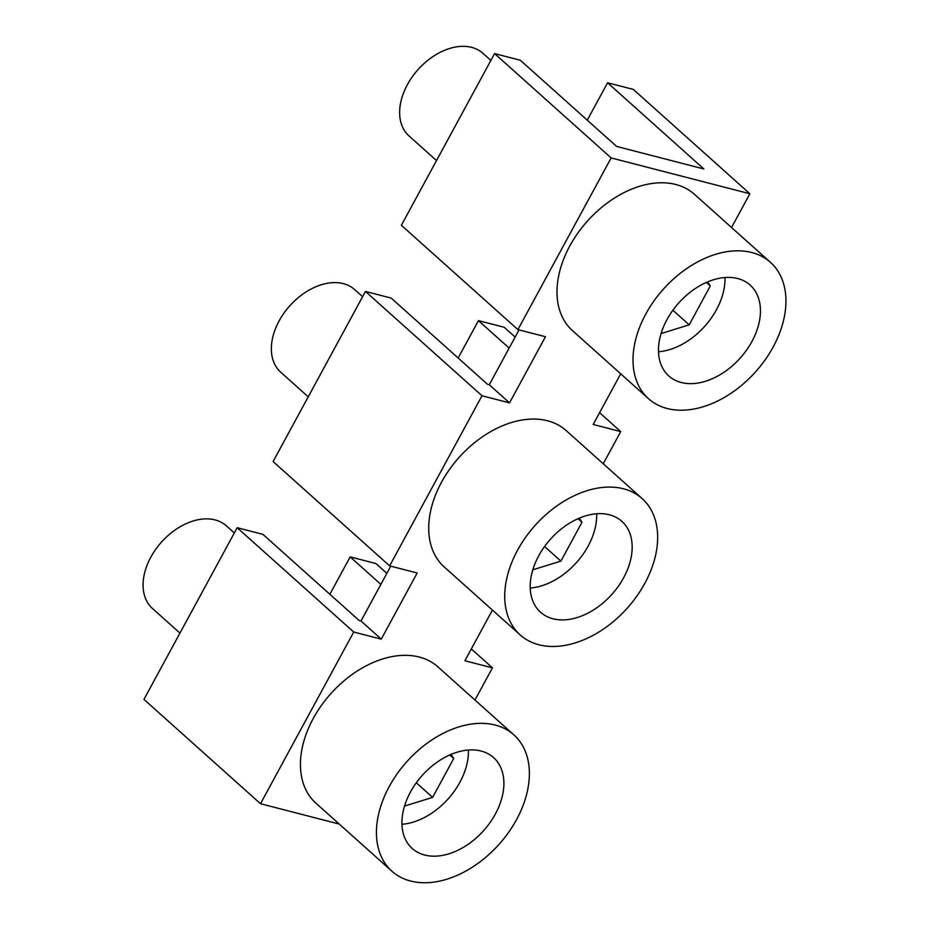 <?xml version="1.0" encoding="UTF-8"?>
<svg xmlns="http://www.w3.org/2000/svg" width="929" height="929" viewBox="0 0 929 929"><rect width="100%" height="100%" fill="white"/><g stroke="black" fill="none" stroke-linecap="round" stroke-linejoin="round"><path stroke-width="1.39" d="M533.002 601.481A60.977 41.271 -48.2 0 1 538.715 555.809A60.977 41.271 -48.2 0 1 621.861 521.343A60.977 41.271 -48.2 0 1 623.649 577.745A60.977 41.271 -48.2 0 1 540.515 612.211A60.977 41.271 -48.2 0 1 533.002 601.481M596.685 513.783A60.977 41.271 -48.2 0 1 588.185 545.997A60.977 41.271 -48.2 0 1 558.956 577.606A60.977 41.271 -48.2 0 1 530.227 588.022M644.889 583.226A91.472 61.918 131.8 0 0 642.194 498.629A91.472 61.918 131.8 0 0 517.488 550.328A91.472 61.918 131.8 0 0 520.182 634.925A91.472 61.918 131.8 0 0 644.889 583.226M642.194 498.629L566.191 430.591A91.472 61.918 131.8 0 0 511.496 422.521A91.472 61.918 131.8 0 0 441.484 482.29A91.472 61.918 131.8 0 0 444.167 566.887L520.182 634.925M308.231 396.834L280.721 372.204A55.438 37.52 -48.2 0 1 279.095 320.935A55.438 37.52 -48.2 0 1 354.669 289.593L362.6 296.699M532.805 569.814L560.907 561.104L582.007 522.237L579.301 518.185M436.514 160.566L409.004 135.936A55.438 37.52 -48.2 0 1 407.378 84.667A55.438 37.52 -48.2 0 1 482.952 53.325L490.884 60.431M339.236 824.058L260.503 803.724L353.717 632.034L381.25 639.152L417.179 572.996L389.634 565.877L482 395.766L509.533 402.884L545.462 336.728L517.917 329.621L611.143 157.93L749.866 193.755L633.323 89.416L607.578 82.774L587.279 120.166M749.866 193.755L731.541 227.5M513.911 734.897L437.907 666.859A91.472 61.918 131.8 0 0 383.212 658.789A91.472 61.918 131.8 0 0 313.201 718.558A91.472 61.918 131.8 0 0 315.895 803.155L391.899 871.193A91.472 61.918 131.8 0 0 516.605 819.494A91.472 61.918 131.8 0 0 513.911 734.897A91.472 61.918 131.8 0 0 389.205 786.596A91.472 61.918 131.8 0 0 391.899 871.193M770.478 262.361L694.474 194.324A91.472 61.918 131.8 0 0 569.767 246.022A91.472 61.918 131.8 0 0 565.633 322.804A91.472 61.918 131.8 0 0 572.45 330.619L648.465 398.657A91.472 61.918 131.8 0 0 773.172 346.958A91.472 61.918 131.8 0 0 770.478 262.361A91.472 61.918 131.8 0 0 645.771 314.06A91.472 61.918 131.8 0 0 648.465 398.657M492.416 610.074L464.906 660.751L492.44 667.858L474.974 700.036M620.7 373.806L593.19 424.483L620.723 431.59L603.258 463.768M329.853 594.281L350.163 556.889L380.878 584.376M390.761 566.167L360.986 621.002L359.186 620.537L262.907 534.349L237.174 527.707L353.717 632.034M381.25 639.152L360.986 621.002M519.044 329.9L489.269 384.734L487.47 384.269L391.19 298.081L365.457 291.439L482 395.766M517.917 329.621L401.374 225.282L494.588 53.592L520.333 60.246L616.612 146.434L703.857 168.962L607.578 82.774M458.136 358.013L478.447 320.621L504.18 327.263L515.142 337.076M478.447 320.621L509.162 348.108M620.723 431.59L599.6 412.673M509.533 402.884L489.269 384.734M389.634 565.877L273.091 461.55L365.457 291.439M260.503 803.724L143.949 699.398L237.174 527.707M666.999 319.541A60.977 41.271 -48.2 0 1 702.452 284.332A60.977 41.271 -48.2 0 1 750.144 285.075A60.977 41.271 -48.2 0 1 751.933 341.477A60.977 41.271 -48.2 0 1 668.799 375.943A60.977 41.271 -48.2 0 1 666.999 319.541M492.44 667.858L471.317 648.941M386.859 573.344L375.897 563.531L350.163 556.889M179.947 633.102L152.437 608.472A55.438 37.52 -48.2 0 1 150.812 557.203A55.438 37.52 -48.2 0 1 226.386 525.86L234.317 532.967M611.143 157.93L494.588 53.592M410.432 792.077A60.977 41.271 -48.2 0 1 493.578 757.611A60.977 41.271 -48.2 0 1 495.378 814.013A60.977 41.271 -48.2 0 1 412.232 848.479A60.977 41.271 -48.2 0 1 410.432 792.077M468.402 750.051A60.977 41.271 -48.2 0 1 459.901 782.264A60.977 41.271 -48.2 0 1 401.943 824.29M724.968 277.516A60.977 41.271 -48.2 0 1 716.468 309.729A60.977 41.271 -48.2 0 1 658.51 351.754M661.088 333.546L689.19 324.836L710.29 285.969L707.584 281.917M404.533 806.082L432.624 797.372L453.724 758.505L451.018 754.453M672.875 310.24L689.19 324.836M710.29 285.969L706.354 282.451M582.007 522.237L578.07 518.719M544.591 546.507L560.907 561.104M416.308 782.775L432.624 797.372M453.724 758.505L449.787 754.987"/></g></svg>
